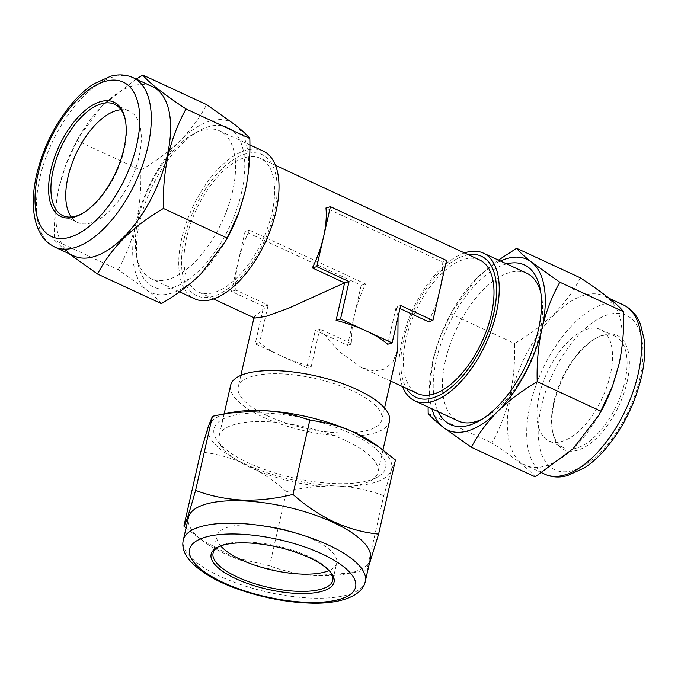 <?xml version="1.0" encoding="UTF-8"?>
<svg xmlns="http://www.w3.org/2000/svg" width="678" height="678" viewBox="0 0 678 678"><rect width="100%" height="100%" fill="white"/><g stroke="black" fill="none" stroke-linecap="round" stroke-linejoin="round"><path stroke-width="0.51" stroke-dasharray="3.39 2.54" d="M610.293 374.892A61.384 30.408 114.9 0 1 548.926 440.92A61.384 30.408 114.9 0 1 539.18 395.554A61.384 30.408 114.9 0 1 600.555 329.533A61.384 30.408 114.9 0 1 610.293 374.892M506.644 263.903A87.987 43.578 -65.1 0 0 436.403 359.535A87.987 43.578 -65.1 0 0 438.149 411.673M482.456 418.979A81.436 40.341 -65.1 0 0 485.262 417.495A81.436 40.341 -65.1 0 0 539.705 333.415A81.436 40.341 -65.1 0 0 541.527 296.091A81.436 40.341 -65.1 0 0 540.849 292.989M526.772 273.234A81.436 40.341 -65.1 0 0 445.353 360.823A81.436 40.341 -65.1 0 0 458.277 421.004M624.853 381.638A61.384 30.408 -65.1 0 0 615.107 336.271A61.384 30.408 -65.1 0 0 594.767 338.924A61.384 30.408 -65.1 0 0 553.731 402.3A61.384 30.408 -65.1 0 0 552.358 430.437A61.384 30.408 -65.1 0 0 563.477 447.666A61.384 30.408 -65.1 0 0 624.853 381.638M627.091 381.96A63.02 31.213 -65.1 0 0 596.208 338.11A63.02 31.213 -65.1 0 0 554.079 403.173A63.02 31.213 -65.1 0 0 552.663 432.056A63.02 31.213 -65.1 0 0 588.004 445.132A63.02 31.213 -65.1 0 0 627.091 381.96M612.353 386.502A93.31 46.214 -65.1 0 0 618.828 364.9A93.31 46.214 -65.1 0 0 604.013 295.955A93.31 46.214 -65.1 0 0 510.729 396.308A93.31 46.214 -65.1 0 0 525.543 465.261A93.31 46.214 -65.1 0 0 600.03 413.097M535.171 476.871C529.51 469.634 515.102 458.328 491.957 442.963C499.83 428.818 505.813 413.258 509.881 396.274C513.543 379.349 515.102 361.738 514.56 343.449C545.154 325.677 567.096 303.812 580.385 277.853M241.588 192.374A87.987 43.578 114.9 0 1 187.026 280.573A87.987 43.578 114.9 0 1 137.676 262.318A87.987 43.578 114.9 0 1 139.651 221.994A87.987 43.578 114.9 0 1 198.476 131.151A87.987 43.578 114.9 0 1 241.588 192.374M232.63 191.086A81.436 40.341 114.9 0 1 151.211 278.683A81.436 40.341 114.9 0 1 136.456 255.818A81.436 40.341 114.9 0 1 138.287 218.502A81.436 40.341 114.9 0 1 192.73 134.422A81.436 40.341 114.9 0 1 219.706 130.905A81.436 40.341 114.9 0 1 232.63 191.086M120.981 109.734A61.384 30.408 114.9 0 1 129.345 111.124A61.384 30.408 114.9 0 1 139.092 156.491A61.384 30.408 114.9 0 1 77.716 222.511A61.384 30.408 114.9 0 1 71.249 217.019M125.472 120.676A61.384 30.408 114.9 0 1 125.633 121.481A61.384 30.408 114.9 0 1 124.252 149.609A61.384 30.408 114.9 0 1 83.216 212.985A61.384 30.408 114.9 0 1 82.504 213.384M73.97 255.962A93.31 46.214 114.9 0 1 59.164 187.009A93.31 46.214 114.9 0 1 65.63 165.407A93.31 46.214 114.9 0 1 77.962 138.812A93.31 46.214 114.9 0 1 152.448 86.648M136.193 79.114L102.403 105.641L78.962 137.041L65.427 165.974L59.062 187.314C55.393 204.248 53.833 221.859 54.384 240.139L68.741 253.53M479.634 259.954A73.665 36.485 -65.1 0 0 405.986 339.186A73.665 36.485 -65.1 0 0 417.682 393.621M254.708 318.084L254.14 316.931L268.157 305.075L235.902 290.125A73.665 36.485 114.9 0 1 238.266 261.445A73.665 36.485 114.9 0 1 249.521 230.173L365.637 283.997A73.665 36.485 -65.1 0 0 354.382 315.262A73.665 36.485 -65.1 0 0 352.018 343.949L319.762 329L339.127 351.518L361.323 367.493L374.044 371.052L384.951 369.044L393.028 361.544L397.808 349.568M271.997 212.722A73.665 36.485 -65.1 0 0 260.301 158.288A73.665 36.485 -65.1 0 0 186.653 237.52A73.665 36.485 -65.1 0 0 198.349 291.955A73.665 36.485 -65.1 0 0 271.997 212.722M428.462 321.736A73.665 36.485 -65.1 0 0 439.725 290.472A73.665 36.485 -65.1 0 0 442.09 261.784L325.965 207.968M398.054 316.948L396.215 306.787L399.969 308.524M267.378 415.741A73.665 25.357 -167.2 0 0 340.051 432.886A73.665 25.357 -167.2 0 0 381.884 419.665A73.665 25.357 -167.2 0 0 352.721 390.952A73.665 25.357 -167.2 0 0 280.048 373.798A73.665 25.357 -167.2 0 0 238.215 387.028A73.665 25.357 -167.2 0 0 267.378 415.741M263.708 306.371L268.157 305.075L259.64 342.543A73.665 25.357 -167.2 0 0 280.997 355.797A73.665 25.357 -167.2 0 0 311.253 366.467L319.762 329L315.321 330.288L347.568 345.238L361.196 285.285L245.072 231.469L231.452 291.413L263.708 306.371L255.199 343.839L280.997 355.797L306.803 367.756L315.321 330.288M400.656 305.49L396.215 306.787L387.697 344.255M263.132 151.033A81.436 40.341 -65.1 0 0 181.704 238.622A81.436 40.341 -65.1 0 0 194.637 298.803M402.52 386.596A81.436 40.341 114.9 0 1 401.935 340.695A81.436 40.341 114.9 0 1 464.481 252.928M389.469 421.385A81.436 28.035 12.8 0 1 343.221 436.005A81.436 28.035 12.8 0 1 262.878 417.055A81.436 28.035 12.8 0 1 230.639 385.307M330.474 486.923A81.436 28.035 -167.2 0 0 370.078 481.117A81.436 28.035 -167.2 0 0 377.892 472.346A81.436 28.035 -167.2 0 0 345.644 440.598A81.436 28.035 -167.2 0 0 266.471 421.682A81.436 28.035 -167.2 0 0 219.062 436.259A81.436 28.035 -167.2 0 0 222.316 447.539A81.436 28.035 -167.2 0 0 251.301 468.006A81.436 28.035 -167.2 0 0 330.474 486.923M265.259 413.063A87.987 30.29 12.8 0 1 361.899 439.208A87.987 30.29 12.8 0 1 377.197 477.278A87.987 30.29 12.8 0 1 334.407 483.55A87.987 30.29 12.8 0 1 217.553 441.005A87.987 30.29 12.8 0 1 265.259 413.063M220.672 545.917A61.384 21.137 12.8 0 1 216.994 535.874A61.384 21.137 12.8 0 1 252.733 524.882A61.384 21.137 12.8 0 1 336.712 563.071A61.384 21.137 12.8 0 1 329.05 570.537M218.104 546.985A61.384 21.137 12.8 0 1 218.96 546.493A61.384 21.137 12.8 0 1 248.818 542.12A61.384 21.137 12.8 0 1 330.347 571.8A61.384 21.137 12.8 0 1 330.906 572.613M370.391 558.901A93.31 32.12 12.8 0 1 345.17 574.088A93.31 32.12 12.8 0 1 316.067 575.605A93.31 32.12 12.8 0 1 204.603 542.154A93.31 32.12 12.8 0 1 188.416 517.56M186.06 527.942L200.459 539.196L234.13 557.469L269.564 565.799C284.201 571.351 299.846 574.588 316.49 575.495L352.187 572.859L366.917 569.808L368.798 565.935M395.444 460.015L391.342 470.168L383.748 495.711L366.917 569.808M383.748 495.711C368.908 490.109 353.263 486.88 336.822 486.007C320.075 485.541 303.261 487.44 286.396 491.703L269.564 565.799M286.396 491.703C273.531 480.287 259.835 471.1 245.317 464.15C230.664 457.591 215.799 453.54 200.73 451.997M375.298 444.344A94.123 32.4 12.8 0 1 391.342 470.168A94.123 32.4 12.8 0 1 336.822 486.007A94.123 32.4 12.8 0 1 245.317 464.15A94.123 32.4 12.8 0 1 208.324 426.454A94.123 32.4 12.8 0 1 233.495 412.131M446.531 260.496L442.09 261.784M259.64 342.543L255.199 343.839M311.253 366.467L306.803 367.756M249.521 230.173L245.072 231.469M365.637 283.997L361.196 285.285M235.902 290.125L231.452 291.413M352.018 343.949L347.568 345.238M161.389 303.617C158.576 300.049 153.584 295.422 146.406 289.735L118.167 269.708L54.384 240.139M118.167 269.708C126.125 255.36 132.1 239.8 136.1 223.028C139.778 205.866 141.338 188.255 140.778 170.203L76.987 140.634M140.778 170.203C155.762 161.457 168.949 151.55 180.314 140.473C191.357 129.21 200.12 117.252 206.604 104.607M226.181 239.961A94.123 46.621 114.9 0 1 200.925 273.895A94.123 46.621 114.9 0 1 146.406 289.735A94.123 46.621 114.9 0 1 136.1 223.028A94.123 46.621 114.9 0 1 180.314 140.473A94.123 46.621 114.9 0 1 234.834 124.633A94.123 46.621 114.9 0 1 245.139 191.34A94.123 46.621 114.9 0 1 238.614 213.129M498.449 260.106L477.058 278.014L452.743 310.287L450.777 313.889L514.56 343.449M428.165 413.394L491.957 442.963M450.777 313.889L439.208 339.22L432.844 360.569L428.106 407.02M500.406 261.005A94.123 46.621 -65.1 0 0 477.058 278.014A94.123 46.621 -65.1 0 0 451.811 311.948A94.123 46.621 -65.1 0 0 439.378 338.78A94.123 46.621 -65.1 0 0 432.844 360.569A94.123 46.621 -65.1 0 0 431.911 408.783M623.37 304.922A93.31 46.214 -65.1 0 0 530.086 405.283A93.31 46.214 -65.1 0 0 544.892 474.236M639.888 378.239A85.123 42.163 114.9 0 1 572.876 470.498A85.123 42.163 114.9 0 1 541.273 406.893A85.123 42.163 114.9 0 1 608.285 314.634A85.123 42.163 114.9 0 1 639.888 378.239M54.621 246.987A93.31 46.214 114.9 0 1 39.807 178.034A93.31 46.214 114.9 0 1 133.091 77.673M184.289 238.207A77.758 38.51 -65.1 0 0 213.155 296.311A77.758 38.51 -65.1 0 0 274.37 212.036A77.758 38.51 -65.1 0 0 245.504 153.931A77.758 38.51 -65.1 0 0 184.289 238.207M468.447 254.767A77.758 38.51 -65.1 0 0 403.622 339.873A77.758 38.51 -65.1 0 0 406.495 388.435M365.289 581.385A93.31 32.12 12.8 0 1 310.965 598.081A93.31 32.12 12.8 0 1 183.306 540.035M541.527 296.091L540.307 289.599M615.107 336.271L600.555 329.533M594.767 338.924L596.208 338.11M541.798 472.795L525.543 465.261M136.456 255.818L137.676 262.318M62.885 215.638L77.716 222.511M83.216 212.985L81.784 213.799M65.63 165.407L65.427 165.974M77.962 138.812L78.962 137.041M275.463 165.322L260.301 158.288M390.647 381.087L361.323 367.493M384.536 408.012L381.884 419.665M249.877 144.889L219.706 130.905M382.985 449.921L377.892 472.346M370.078 481.117L377.197 477.278M332.796 580.309L336.712 563.071M330.347 571.8L331.534 573.435M204.603 542.154L200.459 539.196M345.17 574.088L352.187 572.868M218.96 546.493L217.18 547.46M213.078 553.104L216.994 535.874M222.316 447.539L217.553 441.005M224.164 413.783L219.062 436.259M179.534 291.811L151.211 278.683M254.14 316.931L253.962 317.736M240.868 375.366L238.215 387.028M213.511 298.981L198.349 291.955M125.633 121.481L125.328 119.853M114.506 104.243L129.345 111.124M192.73 134.422L198.476 131.151M609.251 298.379L604.013 295.955M439.378 338.78L439.208 339.22M451.811 311.948L452.743 310.287M552.358 430.437L552.663 432.056M563.477 447.666L548.926 440.92M485.262 417.495L479.515 420.758"/><path stroke-width="1.02" d="M438.149 411.673A87.987 43.578 -65.1 0 0 479.515 420.758A87.987 43.578 -65.1 0 0 538.332 329.915A87.987 43.578 -65.1 0 0 540.307 289.599A87.987 43.578 -65.1 0 0 506.644 263.903M540.849 292.989A81.436 40.341 -65.1 0 0 526.772 273.234L483.355 253.106A81.436 40.341 114.9 0 1 496.279 313.287A81.436 40.341 114.9 0 1 414.86 400.884A81.436 40.341 114.9 0 1 402.52 386.596M599.03 414.877L600.03 413.097A93.31 46.214 -65.1 0 0 612.353 386.502L599.03 414.877L573.147 448.675L535.171 476.871L471.388 447.302C477.888 434.632 486.651 422.674 497.669 411.436C509.068 400.334 522.255 390.426 537.213 381.714L600.996 411.275M537.213 381.714C536.645 363.654 538.205 346.043 541.891 328.881C545.883 312.109 551.858 296.549 559.816 282.201L531.586 262.174C524.391 256.479 519.399 251.852 516.602 248.292L580.385 277.853C603.462 293.167 617.87 304.473 623.607 311.77C624.15 330.059 622.59 347.661 618.929 364.594L612.565 385.943M71.249 217.019A61.384 30.408 114.9 0 1 67.978 177.153A61.384 30.408 114.9 0 1 120.981 109.734M82.504 213.384A61.384 30.408 114.9 0 1 62.885 215.638A61.384 30.408 114.9 0 1 53.138 170.271A61.384 30.408 114.9 0 1 114.506 104.243A61.384 30.408 114.9 0 1 125.472 120.676M123.913 148.736A63.02 31.213 114.9 0 1 81.784 213.799A63.02 31.213 114.9 0 1 50.901 169.949A63.02 31.213 114.9 0 1 89.979 106.777A63.02 31.213 114.9 0 1 125.328 119.853A63.02 31.213 114.9 0 1 123.913 148.736M133.091 77.673L152.448 86.648A93.31 46.214 114.9 0 1 167.254 155.601A93.31 46.214 114.9 0 1 73.97 255.962L54.621 246.987A93.31 46.214 114.9 0 0 147.906 146.626A93.31 46.214 114.9 0 0 133.091 77.673C128.218 75.461 123.006 74.572 117.447 75.021L111.133 76.046L93.445 84.089C86.657 88.581 80.097 94.386 73.749 101.505C55.723 122.379 43.333 146.829 36.57 174.848C31.968 195.171 32.188 212.502 37.248 226.833C43.621 241.326 47.646 242.834 54.621 246.987M68.741 253.53L97.598 274.056C110.785 248.207 132.727 226.342 163.423 208.46C162.881 190.171 164.44 172.559 168.102 155.635C172.178 138.659 178.153 123.099 186.035 108.955C162.957 93.64 148.55 82.335 142.812 75.038L136.193 79.114M390.647 381.087L417.682 393.621A73.665 36.485 -65.1 0 0 491.33 314.389A73.665 36.485 -65.1 0 0 479.634 259.954L275.463 165.322M392.147 342.958L387.697 344.255A73.665 25.357 -167.2 0 0 366.34 331L392.147 342.958L400.656 305.49L432.911 320.44L446.531 260.496L330.415 206.671L325.965 207.968A73.665 36.485 114.9 0 1 323.601 236.647A73.665 36.485 114.9 0 1 312.346 267.912L344.602 282.862L288.557 308.244L265.623 316.482L254.708 318.084L213.511 298.981M399.969 308.524L428.462 321.736L432.911 320.44M384.536 408.012L397.808 349.568L398.054 316.948M179.534 291.811L194.637 298.803A81.436 40.341 -65.1 0 0 276.056 211.214A81.436 40.341 -65.1 0 0 263.132 151.033L249.877 144.889M464.481 252.928A81.436 40.341 114.9 0 1 483.355 253.106M414.86 400.884L458.277 421.004A81.436 40.341 -65.1 0 0 482.456 418.979M224.164 413.783L230.639 385.307A81.436 28.035 12.8 0 1 276.878 370.688A81.436 28.035 12.8 0 1 357.221 389.638A81.436 28.035 12.8 0 1 389.469 421.385L382.985 449.921M329.05 570.537A61.384 21.137 12.8 0 1 300.973 574.054A61.384 21.137 12.8 0 1 220.672 545.917M330.906 572.613A61.384 21.137 12.8 0 1 332.796 580.309A61.384 21.137 12.8 0 1 297.057 591.292A61.384 21.137 12.8 0 1 213.078 553.104A61.384 21.137 12.8 0 1 218.104 546.985M247.834 542.959A63.02 21.696 12.8 0 1 331.534 573.435A63.02 21.696 12.8 0 1 297.362 593.445A63.02 21.696 12.8 0 1 228.139 574.724A63.02 21.696 12.8 0 1 217.18 547.46A63.02 21.696 12.8 0 1 247.834 542.959M183.306 540.035L188.416 517.56A93.31 32.12 12.8 0 1 242.741 500.856A93.31 32.12 12.8 0 1 370.391 558.901L365.289 581.385A93.31 32.12 12.8 0 0 237.631 523.34A93.31 32.12 12.8 0 0 183.306 540.035C180.526 552.062 189.62 564.325 210.578 576.842C235.266 591.089 275.183 601.801 307.414 602.979C338.458 604.725 362.518 596.521 365.289 581.385M368.798 565.935L378.604 534.111C347.822 531.018 319.27 517.789 292.947 494.406C275.861 498.686 259.047 500.584 242.521 500.101C225.867 499.186 210.231 495.949 195.586 490.397C189.408 512.373 185.509 524.272 183.899 526.094L186.06 527.942M183.899 526.094L200.73 451.997L208.324 426.454L212.426 416.3L227.147 413.241L262.852 410.605C279.294 411.478 294.938 414.716 309.778 420.309C324.881 421.86 339.746 425.911 354.357 432.462L378.883 446.912L395.444 460.015L378.604 534.111M212.426 416.3L195.586 490.397M309.778 420.309L292.947 494.406M227.147 413.241L233.495 412.131A94.123 32.4 12.8 0 1 262.852 410.605A94.123 32.4 12.8 0 1 354.357 432.462A94.123 32.4 12.8 0 1 375.298 444.344L378.883 446.912M366.34 331A73.665 25.357 -167.2 0 0 336.093 320.33L344.602 282.862L349.051 281.573L340.534 319.041L366.34 331M330.415 206.671L316.796 266.624L349.051 281.573M316.796 266.624L312.346 267.912M340.534 319.041L336.093 320.33M142.812 75.038L206.604 104.607L234.834 124.633C242.029 130.329 247.021 134.956 249.818 138.515C250.385 156.576 248.826 174.187 245.139 191.34L238.775 212.689L227.215 238.029L225.24 241.622L200.925 273.895C189.526 284.997 176.348 294.905 161.389 303.617L97.598 274.056M249.818 138.515L186.035 108.955M227.215 238.029L163.423 208.46M238.775 212.689L238.614 213.129A94.123 46.621 114.9 0 1 226.181 239.961L225.24 241.622M516.602 248.292L498.449 260.106M428.106 407.02L428.165 413.394C430.979 416.962 435.971 421.589 443.149 427.276L471.388 447.302M559.816 282.201L623.607 311.77M431.911 408.783A94.123 46.621 -65.1 0 0 443.149 427.276A94.123 46.621 -65.1 0 0 497.669 411.436A94.123 46.621 -65.1 0 0 541.891 328.881A94.123 46.621 -65.1 0 0 531.586 262.174A94.123 46.621 -65.1 0 0 500.406 261.005M623.37 304.922C633.862 310.168 638.473 318.863 640.634 324.796L644.1 339.322C645.431 350.738 644.532 363.323 641.422 377.061C634.659 405.08 622.26 429.53 604.234 450.404C597.894 457.523 591.326 463.328 584.538 467.82L566.85 475.871L560.537 476.897C554.985 477.337 549.765 476.456 544.892 474.236A93.31 46.214 -65.1 0 0 638.176 373.875A93.31 46.214 -65.1 0 0 623.37 304.922L609.251 298.379M136.71 145.016A85.123 42.163 -65.1 0 0 105.107 81.411A85.123 42.163 -65.1 0 0 38.095 173.67A85.123 42.163 -65.1 0 0 69.698 237.275A85.123 42.163 -65.1 0 0 136.71 145.016M406.495 388.435A77.758 38.51 -65.1 0 0 452.201 386.502A77.758 38.51 -65.1 0 0 493.703 313.702A77.758 38.51 -65.1 0 0 468.447 254.767M239.148 534.111A85.123 29.307 -167.2 0 0 196.349 565.062A85.123 29.307 -167.2 0 0 306.041 602.301A85.123 29.307 -167.2 0 0 348.839 571.351A85.123 29.307 -167.2 0 0 239.148 534.111M544.892 474.236L541.798 472.795M253.962 317.736L240.868 375.366"/></g></svg>
